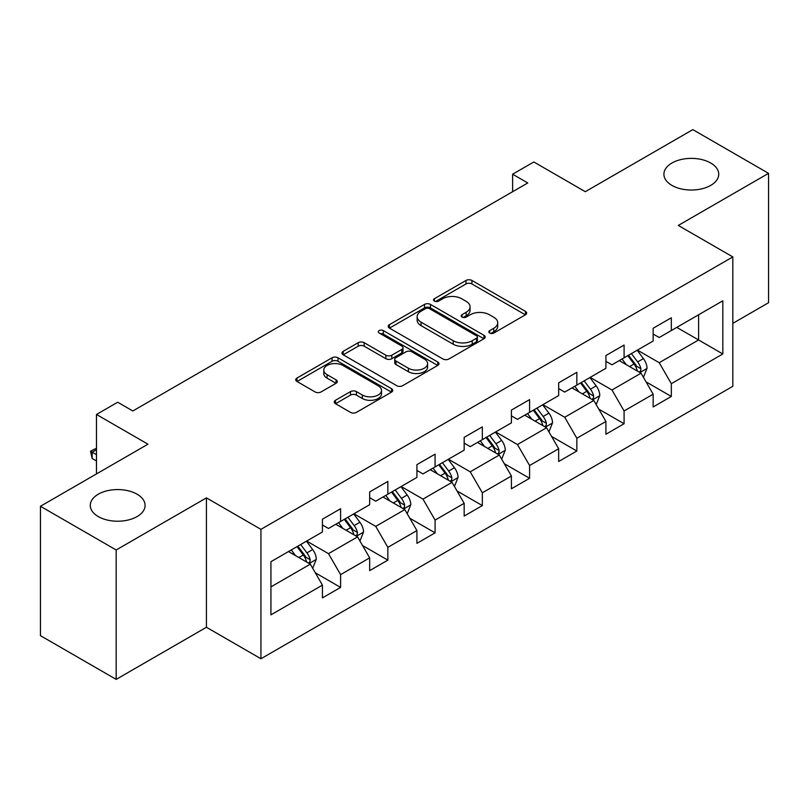<?xml version="1.0" encoding="UTF-8"?>
<svg xmlns="http://www.w3.org/2000/svg" width="809" height="809" viewBox="0 0 809 809"><rect width="100%" height="100%" fill="white"/><g stroke="black" fill="none" stroke-linecap="round" stroke-linejoin="round"><path stroke-width="1.21" d="M489.688 333.035A2.943 1.699 0 0 0 493.854 333.035L525.446 314.792A4.207 2.427 0 0 0 526.669 313.083A4.207 2.427 0 0 0 525.446 311.364L471.93 280.47A4.207 2.427 0 0 0 465.984 280.47L434.393 298.703A2.943 1.699 0 0 0 433.533 299.906A2.943 1.699 0 0 0 434.393 301.11A2.943 1.699 0 0 0 438.559 301.11L442.644 298.743A13.45 7.766 0 0 1 461.676 298.743L466.136 301.322A13.45 7.766 0 0 1 470.069 306.813A13.45 7.766 0 0 1 466.136 312.304L462.04 314.671A2.943 1.699 0 0 0 461.181 315.864A2.943 1.699 0 0 0 462.04 317.067A2.943 1.699 0 0 0 466.206 317.067L470.292 314.711A13.45 7.766 0 0 1 489.324 314.711L493.783 317.28A13.45 7.766 0 0 1 497.717 322.781A13.45 7.766 0 0 1 493.783 328.272L489.688 330.628A2.943 1.699 0 0 0 488.828 331.832A2.943 1.699 0 0 0 489.688 333.035L489.688 330.628M137.065 494.198A27.415 15.826 0 0 0 107.192 490.77A27.415 15.826 0 0 0 90.264 505.392A27.415 15.826 0 0 0 98.293 516.587A27.415 15.826 0 0 0 128.176 520.015A27.415 15.826 0 0 0 145.094 505.392A27.415 15.826 0 0 0 137.065 494.198M710.706 163.013A27.415 15.826 0 0 0 680.824 159.585A27.415 15.826 0 0 0 663.906 174.208A27.415 15.826 0 0 0 671.935 185.403A27.415 15.826 0 0 0 701.808 188.831A27.415 15.826 0 0 0 718.736 174.208A27.415 15.826 0 0 0 710.706 163.013M335.472 400.273A4.207 2.427 0 0 0 334.238 401.992A4.207 2.427 0 0 0 335.472 403.701L350.489 412.368A4.207 2.427 0 0 0 356.435 412.368L391.516 392.122A4.207 2.427 0 0 0 392.739 390.403A4.207 2.427 0 0 0 391.516 388.684L338 357.79A4.207 2.427 0 0 0 332.054 357.79L296.974 378.046A4.207 2.427 0 0 0 295.74 379.765A4.207 2.427 0 0 0 296.974 381.474L315.106 391.95A4.207 2.427 0 0 0 321.052 391.95L336.069 383.274A4.207 2.427 0 0 0 337.302 381.565A4.207 2.427 0 0 0 336.069 379.846L327.079 374.658A11.245 6.492 0 0 1 323.782 370.067A11.245 6.492 0 0 1 330.719 364.06A11.245 6.492 0 0 1 342.976 365.476L378.207 385.812A11.245 6.492 0 0 1 381.504 390.403A11.245 6.492 0 0 1 374.557 396.4A11.245 6.492 0 0 1 362.301 394.994L356.435 391.607A4.207 2.427 0 0 0 350.489 391.607L335.472 400.273L335.472 403.701M732.812 323.367L768.55 302.728L768.55 173.338L692.828 129.622L585.311 191.693L533.829 161.972L512.623 174.208L527.771 182.955L132.828 410.972L117.679 402.225L96.483 414.471L96.483 473.922M116.172 549.978L116.172 679.378L206.426 627.268L206.426 497.879L116.172 549.978L40.45 506.272L147.966 444.192L96.483 414.471M206.426 497.879L260.943 529.349L732.812 256.918L732.812 386.318L260.943 658.748L260.943 529.349M768.55 173.338L678.296 225.438L732.812 256.918M442.948 358.994A4.207 2.427 0 0 0 448.894 358.994L483.964 338.738A4.207 2.427 0 0 0 485.198 337.019A4.207 2.427 0 0 0 483.964 335.31L430.459 304.406A4.207 2.427 0 0 0 424.513 304.406L389.432 324.662A4.207 2.427 0 0 0 388.199 326.381A4.207 2.427 0 0 0 389.432 328.1L442.948 358.994M380.351 333.672A2.943 1.699 0 0 1 383.335 334.087L383.335 330.588L437.74 361.997A4.207 2.427 0 0 1 438.974 363.716A4.207 2.427 0 0 1 437.74 365.425L402.66 385.681A4.207 2.427 0 0 1 396.713 385.681L343.208 354.787L343.208 351.359A4.207 2.427 0 0 0 341.974 353.068A4.207 2.427 0 0 0 343.208 354.787M343.208 351.359L358.215 342.682A4.207 2.427 0 0 1 364.161 342.682L385.863 355.212A4.207 2.427 0 0 0 391.809 355.212L401.77 349.468A4.207 2.427 0 0 0 403.003 347.749A4.207 2.427 0 0 0 401.77 346.03L379.178 332.984A2.943 1.699 0 0 1 378.309 331.791A2.943 1.699 0 0 1 380.129 330.214A2.943 1.699 0 0 1 383.335 330.588M116.172 679.378L40.45 635.662L40.45 506.272M315.308 572.802L340.599 587.405L340.599 574.643L369.673 557.856L369.673 570.618L387.845 560.131L387.845 547.359L416.918 530.573L416.918 543.345L435.09 532.848L435.09 520.086L464.164 503.299L464.164 516.061L482.336 505.574L482.336 492.802L511.409 476.016L511.409 488.788L529.582 478.291L529.582 465.529L558.665 448.742L558.665 461.504L576.837 451.017L576.837 438.245L605.911 421.459L605.911 434.231L624.083 423.734L624.083 410.972L653.156 394.185L653.156 406.947L671.328 396.461L671.328 383.688L722.821 353.968L722.821 300.806L698.592 314.792L698.592 339.972L722.821 353.968M340.599 587.405L322.427 597.891L322.427 585.129L270.934 614.86L270.934 561.699L322.427 531.968L322.427 519.206L340.599 508.719L340.599 521.481L369.673 504.695L369.673 491.933L387.845 481.436L387.845 494.208L416.918 477.421L416.918 464.649L435.09 454.162L435.09 466.924L464.164 450.138L464.164 437.376L482.336 426.879L482.336 439.651L511.409 422.864L511.409 410.092L529.582 399.606L529.582 412.368L558.665 395.581L558.665 382.819L576.837 372.322L576.837 385.094L605.911 368.307L605.911 355.535L624.083 345.049L624.083 357.811L653.156 341.024L653.156 328.262L671.328 317.765L671.328 330.537L722.821 300.806M335.745 524.283L357.558 536.873L328.484 553.659L306.672 541.069M322.427 524.98L328.484 528.479L340.599 521.481M328.484 553.659L340.599 574.643M357.558 536.873L369.673 557.856M383.001 496.999L404.803 509.589L375.73 526.376L353.917 513.786M369.673 497.697L375.73 501.196L387.845 494.208M375.73 526.376L387.845 547.359M404.803 509.589L416.918 530.573M430.246 469.726L452.049 482.316L422.976 499.102L401.173 486.512M416.918 470.423L422.976 473.922L435.09 466.924M422.976 499.102L435.09 520.086M452.049 482.316L464.164 503.299M477.492 442.442L499.295 455.032L470.221 471.819L448.419 459.229M464.164 443.14L470.221 446.639L482.336 439.651M470.221 471.819L482.336 492.802M499.295 455.032L511.409 476.016M524.738 415.169L546.55 427.759L517.467 444.546L495.664 431.955M511.409 415.866L517.467 419.365L529.582 412.368M517.467 444.546L529.582 465.529M546.55 427.759L558.665 448.742M571.983 387.885L593.796 400.475L564.722 417.262L542.91 404.672M558.665 388.583L564.722 392.082L576.837 385.094M564.722 417.262L576.837 438.245M593.796 400.475L605.911 421.459M619.239 360.612L641.041 373.202L611.968 389.989L590.155 377.398M605.911 361.31L611.968 364.808L624.083 357.811M611.968 389.989L624.083 410.972M641.041 373.202L653.156 394.185M676.779 327.382L698.592 339.972L659.214 362.705L637.411 350.115M653.156 334.026L659.214 337.525L671.328 330.537M659.214 362.705L671.328 383.688M206.426 627.268L260.943 658.748M512.623 174.208L512.623 191.693M270.934 586.879L310.312 564.146L288.5 551.556M310.312 564.146L322.427 585.129M646.037 381.858L671.328 396.461M598.791 409.132L624.083 423.734M551.546 436.415L576.837 451.017M504.3 463.688L529.582 478.291M457.045 490.972L482.336 505.574M409.799 518.245L435.09 532.848M362.553 545.529L387.845 560.131M490.871 333.45L493.783 331.771A13.45 7.766 0 0 0 497.717 326.27L497.717 322.781M470.069 306.813L470.069 310.312A13.45 7.766 0 0 1 466.136 315.803L463.223 317.482M525.385 314.832L471.93 283.969A4.207 2.427 0 0 0 465.984 283.969L435.576 301.524M483.913 338.769L430.459 307.905A4.207 2.427 0 0 0 424.513 307.905L389.483 328.13M476.541 338.223A2.943 1.699 0 0 0 477.401 337.019A2.943 1.699 0 0 0 476.541 335.826L429.569 308.704A2.943 1.699 0 0 0 425.403 308.704L421.095 311.192A13.45 7.766 0 0 0 417.151 316.683A13.45 7.766 0 0 0 421.095 322.174L453.202 340.71A13.45 7.766 0 0 0 472.223 340.71L476.541 338.223L476.541 341.722A2.943 1.699 0 0 0 477.401 340.518L477.401 337.019M417.151 316.683L417.151 320.182A13.45 7.766 0 0 0 421.095 325.673L421.095 322.174M476.541 341.722L472.223 344.209A13.45 7.766 0 0 1 453.202 344.209L421.095 325.673M343.259 354.817L358.215 346.181L358.215 342.682M403.003 347.749L403.003 351.248A4.207 2.427 0 0 1 401.77 352.967L391.809 358.711A4.207 2.427 0 0 1 385.863 358.711L364.161 346.181A4.207 2.427 0 0 0 358.215 346.181M383.335 334.087L437.689 365.456M408.383 368.216A11.245 6.492 0 0 0 420.64 369.622A11.245 6.492 0 0 0 427.587 363.625A11.245 6.492 0 0 0 424.29 359.034L411.872 351.864A4.207 2.427 0 0 0 405.936 351.864L395.975 357.618A4.207 2.427 0 0 0 394.741 359.338A4.207 2.427 0 0 0 395.975 361.057L408.383 368.216L408.383 371.715A11.245 6.492 0 0 0 420.64 373.121A11.245 6.492 0 0 0 427.587 367.124L427.587 363.625M394.741 359.338L394.741 362.837A4.207 2.427 0 0 0 395.975 364.546L395.975 361.057M408.383 371.715L395.975 364.546M381.504 390.403L381.504 393.902A11.245 6.492 0 0 1 374.557 399.899A11.245 6.492 0 0 1 362.301 398.493L356.435 395.095A4.207 2.427 0 0 0 350.489 395.095L335.533 403.731M323.782 370.067L323.782 373.556A11.245 6.492 0 0 0 327.079 378.147L327.079 374.658M336.008 383.314L327.079 378.147M391.455 392.153L338 361.289A4.207 2.427 0 0 0 332.054 361.289L297.034 381.504M643.438 377.348L647.038 368.267A11.346 6.553 -120 0 0 643.418 358.599L637.168 350.257M626.267 364.667L622.02 359.004M639.282 372.191L640.657 370.734L640.91 368.752A11.346 6.553 -120 0 0 637.664 361.926L631.404 353.584M628.563 355.222L635.5 364.485A5.784 3.337 60 0 1 636.552 366.234L640.91 368.752M627.774 355.677L634.023 364.02A11.346 6.553 60 0 1 637.28 370.856M596.182 404.621L599.793 395.55A11.346 6.553 -120 0 0 596.172 385.883L589.913 377.54M579.022 391.95L574.774 386.277M592.036 399.464L593.412 398.008L593.664 396.026A11.346 6.553 -120 0 0 590.408 389.2L584.159 380.857M581.317 382.505L588.254 391.758A5.784 3.337 60 0 1 589.306 393.518L593.664 396.026M580.528 382.96L586.778 391.303A11.346 6.553 60 0 1 590.024 398.129M548.937 431.905L552.537 422.824A11.346 6.553 -120 0 0 548.917 413.156L542.667 404.813M531.776 419.224L527.529 413.561M544.791 426.737L546.166 425.291L546.419 423.309A11.346 6.553 -120 0 0 543.163 416.483L536.913 408.141M534.071 409.779L541.009 419.032A5.784 3.337 60 0 1 542.06 420.791L546.419 423.309M533.283 410.234L539.532 418.577A11.346 6.553 60 0 1 542.778 425.403M501.691 459.178L505.291 450.107A11.346 6.553 -120 0 0 501.671 440.44L495.421 432.097M484.52 446.507L480.273 440.834M497.545 454.021L498.92 452.565L499.163 450.583A11.346 6.553 -120 0 0 495.917 443.757L489.667 435.414M486.826 437.062L493.753 446.315A5.784 3.337 60 0 1 494.805 448.075L499.163 450.583M486.027 437.517L492.287 445.86A11.346 6.553 60 0 1 495.533 452.686M454.446 486.462L458.046 477.381A11.346 6.553 -120 0 0 454.425 467.713L448.176 459.37M437.275 473.781L433.027 468.118M450.289 481.294L451.675 479.848L451.918 477.866A11.346 6.553 -120 0 0 448.671 471.04L442.422 462.697M439.57 464.336L446.507 473.589A5.784 3.337 60 0 1 447.559 475.348L451.918 477.866M438.781 464.791L445.031 473.134A11.346 6.553 60 0 1 448.287 479.959M407.2 513.735L410.8 504.664A11.346 6.553 -120 0 0 407.18 494.997L400.92 486.654M390.029 501.064L385.782 495.391M403.044 508.578L404.419 507.122L404.672 505.14A11.346 6.553 -120 0 0 401.426 498.314L395.166 489.971M392.325 491.609L399.262 500.872A5.784 3.337 60 0 1 400.313 502.632L404.672 505.14M391.536 492.074L397.785 500.417A11.346 6.553 60 0 1 401.031 507.243M359.944 541.019L363.554 531.938A11.346 6.553 -120 0 0 359.924 522.27L353.675 513.927M342.783 528.338L338.536 522.675M355.798 535.851L357.173 534.405L357.426 532.423A11.346 6.553 -120 0 0 354.17 525.597L347.921 517.254M345.079 518.893L352.016 528.146A5.784 3.337 60 0 1 353.068 529.905L357.426 532.423M344.29 519.348L350.54 527.69A11.346 6.553 60 0 1 353.786 534.516M312.699 568.292L316.299 559.211A11.346 6.553 -120 0 0 312.678 549.554L306.429 541.211M295.528 555.621L291.291 549.948M308.553 563.135L309.928 561.679L310.171 559.697A11.346 6.553 -120 0 0 306.924 552.871L300.675 544.528M297.833 546.166L304.771 555.429A5.784 3.337 60 0 1 305.812 557.189L310.171 559.697M297.045 546.631L303.294 554.974A11.346 6.553 60 0 1 306.54 561.8M96.483 449.723L92.175 452.201L96.483 454.688M92.175 458.501L90.517 451.24L92.175 452.201L92.175 458.501L96.483 460.978M90.517 451.24L96.483 448.237M493.783 331.771L493.783 328.272M462.04 317.067L462.04 314.671M466.136 315.803L466.136 312.304M434.393 301.11L434.393 298.703M465.984 283.969L465.984 280.47M471.93 283.969L471.93 280.47M525.446 314.792L525.446 311.364M389.432 328.1L389.432 324.662M424.513 307.905L424.513 304.406M430.459 307.905L430.459 304.406M483.964 338.738L483.964 335.31M453.202 344.209L453.202 340.71M472.223 344.209L472.223 340.71M364.161 346.181L364.161 342.682M385.863 358.711L385.863 355.212M391.809 358.711L391.809 355.212M401.77 352.967L401.77 349.468M437.74 365.425L437.74 361.997M350.489 395.095L350.489 391.607M356.435 395.095L356.435 391.607M362.301 398.493L362.301 394.994M336.069 383.274L336.069 379.846M296.974 381.474L296.974 378.046M332.054 361.289L332.054 357.79M338 361.289L338 357.79M391.516 392.122L391.516 388.684M639.919 372.555L646.967 368.489M637.664 361.926L643.418 358.599M629.584 366.588L634.023 364.02M592.673 399.828L599.712 395.763M590.408 389.2L596.172 385.883M582.338 393.862L586.778 391.303M545.428 427.112L552.466 423.046M543.163 416.483L548.917 413.156M535.093 421.145L539.532 418.577M498.182 454.385L505.221 450.32M495.917 443.757L501.671 440.44M487.847 448.419L492.287 445.86M450.926 481.668L457.975 477.603M448.671 471.04L454.425 467.713M440.592 475.702L445.031 473.134M403.681 508.942L410.719 504.877M401.426 498.314L407.18 494.997M393.346 502.976L397.785 500.417M356.435 536.225L363.474 532.16M354.17 525.597L359.924 522.27M346.1 530.259L350.54 527.69M309.19 563.499L316.228 559.434M306.924 552.871L312.678 549.554M298.855 557.532L303.294 554.974"/></g></svg>
